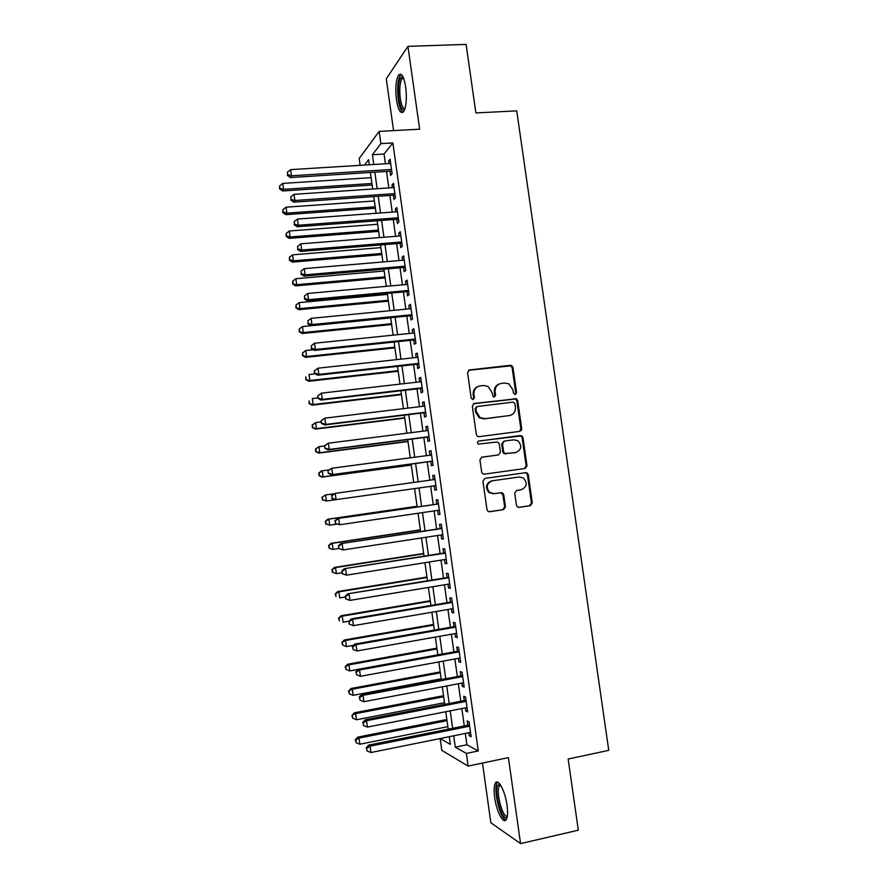<?xml version="1.0" encoding="UTF-8"?>
<svg xmlns="http://www.w3.org/2000/svg" width="888" height="888" viewBox="0 0 888 888"><rect width="100%" height="100%" fill="white"/><g stroke="black" fill="none" stroke-linecap="round" stroke-linejoin="round"><path stroke-width="1.33" d="M515.229 394.538L516.572 392.685L512.964 367.432L511.621 365.534L510.378 365.301L469.53 369.941L467.576 372.605L471.184 398.146L473.038 399.633L474.403 397.757L473.926 394.45C473.715 389.732 475.79 386.891 480.164 385.903L483.583 385.503L488.012 386.424L491.952 392.296L493.262 396.858L494.239 397.069L495.593 395.204L495.127 391.919C494.905 387.224 496.958 384.393 501.276 383.416L504.662 383.017L508.891 383.86L512.953 389.788L513.419 393.062L515.229 394.538M515.084 394.55L515.739 392.951L512.143 367.743L510.8 365.856L468.553 370.296M472.96 399.644L473.637 398.024L473.171 394.727L473.926 394.45M494.128 397.08L494.794 395.471L494.327 392.196L495.127 391.919M507.015 805.261C505.183 791.186 498.179 777.988 495.426 783.016C493.994 785.569 493.728 790.364 494.649 797.413C496.403 811.099 503.363 824.719 506.249 819.657C507.681 817.138 507.936 812.342 507.015 805.261M405.705 86.98C403.862 76.357 401.476 72.405 398.557 75.125C395.87 80.131 395.171 88.345 396.459 99.778C398.268 110.367 400.655 114.33 403.629 111.644C406.293 106.749 406.981 98.535 405.705 86.98M516.45 505.294L517.382 506.926L519.047 507.359L530.414 505.672L532.312 502.941L528.282 474.736L527.25 473.038L525.707 472.66L484.892 478.399L482.939 481.141L486.979 509.668L487.856 511.244L489.61 511.743L503.529 509.679L505.461 506.926L503.74 494.771L502.797 493.14L501.121 492.685L494.228 493.684L489.677 492.44C485.725 487.223 486.635 483.338 492.396 480.785L519.269 476.989L523.487 478.033C527.694 483.183 526.895 487.101 521.09 489.799L516.638 490.442L514.729 493.173L516.45 505.294M465.323 733.444L466.91 744.766L478.288 750.959L466.367 753.424L468.131 766.078L441.802 750.36L440.148 738.572L450.338 744.344L449.261 736.685L440.148 738.572M360.151 165.323L359.196 158.486L379.165 131.38L419.647 129.204L407.936 46.354L466.1 44.4L475.89 112.931L516.738 110.867L608.746 750.349L568.154 759.029L578.31 830.191L520.557 843.6L508.402 757.608L468.131 766.078M379.165 131.38L380.885 143.623L372.405 154.723L373.77 164.491M478.288 750.959L392.862 142.946L380.885 143.623M519.802 431.368L521.711 428.693L517.693 400.588L516.461 398.768L474.27 403.463L472.316 406.149L476.345 434.565L477.4 436.286L478.976 436.674L519.802 431.368M522.988 437.629L527.006 465.778L525.108 468.487L484.293 474.17L482.617 473.726L481.662 472.072L479.931 459.884L481.884 457.165L498.534 454.911L500.466 452.203L499.322 444.167L498.246 442.435L496.714 442.069L478.244 444.078C477.122 442.712 477.333 441.68 478.887 440.981L521.855 435.864L522.988 437.629L522.144 437.817L526.151 465.911L527.006 465.778M482.473 763.058L490.853 822.754L520.557 843.6M407.936 46.354L386.291 78.799L393.573 130.603M390.043 171.218L390.631 175.413L392.108 173.693L390.076 159.23L388.611 161.017L388.966 163.547M393.406 195.238L393.995 199.445L395.493 197.835L393.462 183.35L391.974 185.026L392.352 187.69M396.781 219.281L397.369 223.499L398.89 222L396.847 207.492L395.349 209.057L395.737 211.855M400.166 243.368L400.754 247.574L402.286 246.198L400.244 231.679L398.723 233.122L399.134 236.053M403.541 267.477L404.14 271.695L405.683 270.429L403.64 255.888L402.109 257.22L402.53 260.273M406.937 291.608L407.525 295.837L409.091 294.694L407.048 280.131L405.494 281.352L405.938 284.526M410.323 315.784L410.922 320.013L412.498 318.981L410.456 304.406L408.88 305.505L409.346 308.824M413.719 339.982L414.319 344.222L415.917 343.301L413.864 328.704L412.276 329.692L412.754 333.144M417.116 364.213L417.715 368.465L419.336 367.654L417.282 353.047L415.673 353.912L416.172 357.487M420.524 388.478L421.123 392.729L422.755 392.041L420.701 377.411L419.081 378.166L419.602 381.873M423.931 412.776L424.531 417.027L426.185 416.461L424.12 401.809L422.488 402.442L423.021 406.282M427.35 437.096L427.949 441.358L429.614 440.903L427.55 426.24L425.896 426.762L426.451 430.724M430.769 461.46L431.368 465.723L433.044 465.39L430.991 450.693L429.315 451.104L429.892 455.211M434.188 485.847L434.787 490.121L436.485 489.899L434.421 475.191L432.734 475.48L433.322 479.709M437.629 510.389L438.217 514.541L439.937 514.441L437.862 499.711L436.152 499.877L436.752 504.151M441.081 534.965L441.647 538.994L443.378 539.016L441.314 524.264L439.582 524.32L440.182 528.593M444.533 559.573L445.077 563.48L446.842 563.614L444.766 548.851L443.023 548.784L443.623 553.069M447.985 584.215L448.518 588L450.294 588.256L448.218 573.47L446.453 573.282L447.053 577.577M451.448 608.89L451.97 612.542L453.757 612.92L451.681 598.112L449.894 597.813L450.505 602.108M454.922 633.599L455.411 637.129L457.22 637.617L455.144 622.799L453.346 622.377L453.946 626.673M458.386 658.33L458.863 661.738L460.694 662.348L458.608 647.507L456.798 646.964L457.398 651.27M461.86 683.105L462.326 686.38L464.169 687.112L462.082 672.249L460.25 671.594L460.861 675.901M465.345 707.903L465.789 711.055L467.654 711.91L465.567 697.025L463.714 696.248L464.313 700.565M521.356 430.369L520.579 430.469M392.862 142.946L384.071 154.035L385.436 163.769M386.513 171.44L388.822 187.923M389.888 195.482L392.219 212.11M393.262 219.547L395.615 236.33M396.636 243.645L399.012 260.573M400.022 267.776L402.419 284.848M403.407 291.941L405.827 309.157M406.804 316.128L409.235 333.5M410.201 340.359L412.654 357.875M413.597 364.602L416.072 382.273M417.005 388.889L419.502 406.715M420.413 413.209L422.932 431.18M423.831 437.551L426.373 455.677M427.25 461.927L429.803 480.197M430.669 486.335L433.233 504.662M434.11 510.911L436.674 529.126M437.562 535.508L440.104 553.624M441.014 560.139L443.545 578.144M444.477 584.804L446.986 602.708M447.941 609.49L450.438 627.294M451.404 634.221L453.89 651.914M454.878 658.974L457.342 676.567M458.352 683.771L460.805 701.254M461.838 708.591L464.269 725.962M468.831 732.733L469.253 735.764L471.14 736.74L469.042 721.833L467.177 720.934L467.776 725.263M453.701 735.797L455.289 747.152L466.367 753.424M374.847 172.183L377.156 188.711M378.21 196.292L380.552 212.965M381.596 220.424L383.949 237.251M384.97 244.589L387.346 261.572M388.356 268.787L390.753 285.914M391.752 293.018L394.161 310.289M395.149 317.282L397.58 334.698M398.546 341.569L400.999 359.141M401.942 365.9L404.429 383.616M405.35 390.254L407.858 408.125M408.769 414.629L411.288 432.656M412.176 439.049L414.718 457.22M415.606 463.492L418.17 481.818M419.025 487.978L421.6 506.349M422.477 512.609L425.03 530.891M425.929 537.284L428.471 555.455M429.381 561.982L431.912 580.053M432.845 586.713L435.353 604.673M436.308 611.488L438.805 629.337M439.782 636.285L442.257 654.023M443.245 661.105L445.721 678.754M446.731 685.969L449.184 703.507M450.216 710.866L452.647 728.293M369.308 164.768L368.609 159.696L364.502 165.057M448.218 729.181L445.776 711.732M444.744 704.362L442.291 686.813M441.281 679.586L438.816 661.926M437.828 654.833L435.342 637.062M434.365 630.114L431.868 612.243M430.913 605.427L428.405 587.445M427.472 580.774L424.941 562.692M424.031 556.154L421.489 537.962M420.59 531.557L418.037 513.264M417.16 507.004L414.585 488.6M413.719 482.439L411.155 464.091M410.278 457.808L407.736 439.616M406.837 433.222L404.318 415.173M403.407 408.658L400.91 390.764M399.977 384.127L397.502 366.389M396.559 359.629L394.094 342.035M393.129 335.165L390.698 317.726M389.721 310.722L387.301 293.44M386.302 286.325L383.905 269.175M382.894 261.949L380.519 244.955M379.498 237.607L377.145 220.757M376.101 213.298L373.759 196.592M372.705 189.011L370.385 172.461M384.071 154.035L372.405 154.723M466.91 744.766L455.289 747.152M388.611 161.017L390.309 160.917M391.974 185.026L393.684 184.904M395.349 209.057L397.047 208.935M398.723 233.122L400.433 232.989M402.109 257.22L403.807 257.076M405.494 281.352L407.192 281.196M408.88 305.505L410.589 305.339M412.276 329.692L413.975 329.526M415.673 353.912L417.371 353.735M419.081 378.166L420.779 377.966M422.488 402.442L424.187 402.242M425.896 426.762L427.594 426.54M429.315 451.104L431.013 450.882M434.787 490.121L436.485 489.876M432.734 475.48L434.432 475.247M438.217 514.541L439.915 514.285M441.647 538.994L443.345 538.727M445.077 563.48L446.775 563.214M448.518 588L450.216 587.712M451.97 612.542L453.668 612.254M455.411 637.129L457.109 636.829M458.863 661.738L460.561 661.427M462.326 686.38L464.024 686.058M465.789 711.055L467.488 710.722M469.253 735.764L470.951 735.419M499.356 383.938C495.726 385.325 494.05 388.078 494.327 392.196M478.155 386.458C474.547 387.889 472.893 390.642 473.171 394.727M519.558 431.401L520.868 428.893L516.86 400.854L515.639 399.023L473.471 403.718M514.929 403.596L513.12 402.12L477.267 406.515L475.901 408.391L476.401 411.888L479.975 417.538L484.804 418.659L509.301 415.584C513.608 414.563 515.651 411.721 515.417 407.048L514.929 403.596M476.712 406.693L475.147 408.635L475.901 408.391M509.879 415.484L484.027 418.892L479.209 417.76L475.635 412.121L475.147 408.635M524.453 468.575L526.151 465.911M481.44 457.265L497.968 455.022M478.41 441.125L520.401 435.542M515.673 452.591C521.589 449.816 522.311 445.854 517.826 440.714L513.852 439.804L504.417 441.047L502.497 443.745L503.64 451.781L504.695 453.491L515.451 452.636M504.051 441.136L501.687 443.922L502.497 443.745M514.84 452.758L503.873 453.646L502.83 451.937L501.687 443.922M522.144 437.817L521.023 436.052L519.569 435.731M493.428 493.761L488.888 492.529C484.948 487.312 485.847 483.438 491.608 480.885L519.269 476.989M489.055 511.754L502.719 509.723L504.65 506.981L502.919 494.849L500.699 492.751M518.503 507.37L529.559 505.727L531.457 503.008L527.428 474.858L526.406 473.16L524.852 472.782L484.837 478.41M371.117 177.678L282.761 183.405L283.583 189.344L282.628 190.964L372.139 185.015M279.953 188.256L279.62 185.881L279.576 188.911L279.953 188.256L283.583 189.344L371.928 183.494M279.62 185.881L282.761 183.405M282.628 190.964L279.576 188.911M391.508 169.475L291.497 175.791L290.642 169.619L390.665 163.448M391.741 171.107L290.476 177.544L291.497 175.791L287.712 174.67L287.379 172.205L287.712 174.67M287.312 175.369L290.476 177.544M290.642 169.619L287.379 172.205M404.662 109.59C402.209 110.933 400.277 107.359 398.867 98.857C397.658 86.192 398.734 78.788 402.12 76.623L403.074 76.978M403.463 77.833L401.998 78.666C399.833 82.662 399.267 89.244 400.288 98.402C401.376 105.239 402.93 108.669 404.961 108.725M401.165 74.403L400.399 75.169C397.713 80.142 397.014 88.3 398.29 99.656C399.356 106.682 400.932 110.889 403.03 112.288M507.215 816.927C502.763 823.631 493.351 791.086 497.913 785.125L500.133 784.459M500.632 785.214L499.378 786.047C495.471 791.019 502.797 818.814 507.359 816.017M497.735 782.206L497.225 782.816C492.884 788.355 500.011 818.969 505.96 820.035M374.37 200.966L286.036 207.182L286.846 213.131L285.892 214.652L375.38 208.192M283.217 212.032L282.895 209.646L282.839 212.643L283.217 212.032L286.846 213.131L375.191 206.793M282.895 209.646L286.036 207.182M285.892 214.652L282.839 212.643M377.633 224.287L289.31 231.002L290.121 236.963L289.144 238.361L378.632 231.402M286.491 235.831L286.158 233.455L286.103 236.397L286.491 235.831L290.121 236.963L378.454 230.114M286.158 233.455L289.31 231.002M289.144 238.361L286.103 236.397M380.897 247.63L292.585 254.845L293.406 260.806L292.407 262.104L381.873 254.645M289.754 259.662L289.433 257.287L289.366 260.184L289.754 259.662L293.406 260.806L381.718 253.469M289.433 257.287L292.585 254.845M292.407 262.104L289.366 260.184M384.16 271.007L295.859 278.721L296.681 284.693L295.671 285.869L385.126 277.911M293.04 283.527L292.707 281.141L292.64 284.005L296.681 284.693L384.981 276.856M292.707 281.141L295.859 278.721M295.671 285.869L292.64 284.005M394.905 193.606L294.894 200.499L294.05 194.328L394.05 187.568M395.116 195.116L293.861 202.142L294.894 200.499L291.12 199.367L290.776 196.892L291.12 199.367M290.709 200.022L293.861 202.142M294.05 194.328L290.776 196.892M398.29 217.771L298.301 225.252L297.458 219.059L397.447 211.721M398.49 219.158L297.247 226.762L298.301 225.252L294.516 224.098L294.172 221.623L294.516 224.098M294.106 224.697L297.247 226.762M297.458 219.059L294.172 221.623M401.687 241.969L301.72 250.039L300.866 243.834L400.843 235.908M401.864 243.223L300.644 251.426L301.72 250.039L297.924 248.851L297.58 246.376L297.924 248.851M297.502 249.417L300.644 251.426M300.866 243.834L297.58 246.376M405.083 266.189L305.139 274.847L304.284 268.642L404.24 260.129M405.25 267.321L304.04 276.124L305.139 274.847L301.343 273.648L300.999 271.162L301.343 273.648M300.91 274.159L304.04 276.124M304.284 268.642L300.999 271.162M387.434 294.405L299.145 302.619L299.966 308.602L298.945 309.668L388.389 301.199M296.315 307.426L295.993 305.039L295.915 307.859L299.966 308.602L388.256 300.266M295.993 305.039L299.145 302.619M298.945 309.668L295.915 307.859M408.491 290.443L308.558 299.689L307.703 293.473L407.636 284.382M408.635 291.453L307.448 300.843L308.558 299.689L304.751 298.479L304.406 295.993L304.751 298.479M304.318 298.934L307.448 300.843M307.703 293.473L304.406 295.993M390.709 317.849L302.442 326.562L303.263 332.545L302.22 333.5L391.652 324.531M299.611 331.346L299.278 328.96L299.189 331.735L303.263 332.545L391.53 323.709M299.278 328.96L302.442 326.562M302.22 333.5L299.189 331.735M411.899 314.729L311.977 324.575L311.122 318.348L411.044 308.658M412.021 315.617L310.856 325.607L311.977 324.575L308.169 323.332L307.836 320.846L308.169 323.332M307.725 323.743L310.856 325.607M311.122 318.348L307.836 320.846M313.153 349.75L305.738 350.527L306.56 356.521L305.494 357.365L394.916 347.874M302.897 355.3L302.564 352.902L302.475 355.644L306.56 356.521L394.816 347.175M302.564 352.902L305.738 350.527M305.494 357.365L302.475 355.644M415.318 339.05L315.406 349.484L314.552 343.245L414.463 332.967M415.418 339.804L314.263 350.394L315.406 349.484L311.599 348.218L311.255 345.732L311.599 348.218M311.144 348.584L314.263 350.394M314.552 343.245L311.255 345.732M315.229 373.837L309.035 374.514L309.856 380.519L308.78 381.252L398.179 371.262M306.194 379.287L305.861 376.889L305.761 379.587L309.856 380.519L398.101 370.673M308.78 381.252L305.761 379.587M314.23 370.973L314.574 373.46L314.23 370.973L317.993 368.187L417.882 357.309M314.685 370.651L317.993 368.187L318.848 374.425L317.682 375.213L418.825 364.025M418.736 363.392L318.848 374.425L315.029 373.149M314.574 373.46L317.682 375.213M317.937 397.891L312.332 398.546L313.164 404.551L312.065 405.172L401.454 394.672M309.49 403.307L309.157 400.899L309.057 403.552L313.164 404.551L401.387 394.194M312.065 405.172L309.057 403.552M321.234 421.922L315.64 422.599L316.472 428.615L315.362 429.126L404.728 418.104M516.572 398.834L515.429 398.923M312.787 427.35L312.465 424.941L312.354 427.55L316.472 428.615L404.684 417.76M312.021 425.152L315.64 422.599L312.465 424.941M315.362 429.126L312.354 427.55M521.733 429.126L520.89 429.215M521.722 429.281L520.89 429.37M324.553 445.976L318.947 446.686L319.78 452.714L318.659 453.102L408.014 441.58M316.095 451.426L315.773 449.017L315.651 451.581L319.78 452.714L407.981 441.336M315.329 449.173L318.947 446.686L315.773 449.017M318.659 453.102L315.651 451.581M328.993 469.907L322.266 470.807L323.099 476.834L321.956 477.111L411.299 465.068M319.414 475.524L319.081 473.115L318.959 475.635L323.099 476.834L411.277 464.957M318.626 473.237L321.123 471.106L322.266 470.807L319.081 473.115M321.956 477.111L318.959 475.635M333.677 493.828L325.585 494.949L326.418 500.987L336.086 499.633L335.22 493.351L435.031 479.476M321.933 497.324L325.585 494.949L321.933 497.324L322.721 499.667L322.388 497.247M322.721 499.667L326.418 500.987L322.266 499.733M417.049 506.26L327.739 519.203L328.904 519.125L329.737 525.174L336.807 524.142M417.06 506.349L328.904 519.125L325.252 521.434L326.04 523.831L325.707 521.411M326.04 523.831L329.737 525.174L325.585 523.853M325.252 521.434L327.739 519.203M420.346 529.836L331.046 543.301L332.234 543.334L333.067 549.394L338.728 548.529M420.379 530.047L332.234 543.334L328.56 545.587L329.37 548.029L329.037 545.609M329.37 548.029L331.879 549.328L328.893 547.996M328.56 545.587L331.046 543.301M423.654 553.446L334.365 567.421L335.564 567.576L336.397 573.637L341.991 572.749M423.698 553.768L335.564 567.576L331.89 569.763L332.7 572.249L332.367 569.83M332.7 572.249L336.397 573.637L332.223 572.183M331.89 569.763L334.365 567.421M426.95 577.078L337.684 591.575L338.905 591.841L339.738 597.913L345.332 596.991M427.017 577.522L338.905 591.841L335.209 593.972L336.03 596.514L335.697 594.083M335.209 593.972L337.684 591.575M430.258 600.743L341.003 615.761L342.246 616.139L343.079 622.222L348.962 621.223M430.336 601.309L342.246 616.139L338.539 618.215L339.36 620.801L339.027 618.37M338.539 618.215L341.003 615.761M433.577 624.431L344.333 639.971L345.587 640.47L346.42 646.564L353.535 645.31M433.666 625.119L345.587 640.47L341.869 642.479L342.701 645.121L342.368 642.69M346.42 646.564L342.701 645.121M341.869 642.479L344.333 639.971M436.885 648.151L347.663 664.224L348.94 664.835L349.772 670.928L358.064 669.419M437.007 648.962L348.94 664.835L345.21 666.777L346.054 669.463L345.709 667.032M349.772 670.928L346.054 669.463M345.21 666.777L347.663 664.224M317.66 395.882L317.993 398.368L317.66 395.882L321.423 393.151L421.301 381.674M318.115 395.604L321.423 393.151L322.289 399.4L321.101 400.066L422.222 388.278M422.155 387.779L322.289 399.4L318.459 398.101M317.993 398.368L321.101 400.066M321.09 420.812L321.434 423.31L321.09 420.812L324.864 418.159L424.719 406.082M321.556 420.59L324.864 418.159L325.73 424.409L324.531 424.952L425.63 412.565M425.585 412.187L325.73 424.409L321.9 423.088M321.434 423.31L324.531 424.952M324.52 445.787L324.864 448.285L324.52 445.787L328.316 443.19L428.149 430.514M324.997 445.61L328.316 443.19L329.182 449.45L327.961 449.872L429.048 436.885M429.015 436.63L329.182 449.45L325.341 448.107M324.864 448.285L327.961 449.872M327.961 470.784L328.305 473.293L327.961 470.784L331.768 468.254L431.59 454.978M328.449 470.662L331.768 468.254L332.634 474.525L331.402 474.825L432.467 461.227M432.445 461.105L332.634 474.525L328.793 473.171M328.305 473.293L331.402 474.825M435.886 485.603L336.086 499.633L332.245 498.257L331.901 495.737L332.245 498.257M331.402 495.815L335.22 493.351L331.901 495.737M331.757 498.323L334.843 499.811M438.461 503.907L337.418 518.57L438.472 504.007M335.353 520.856L338.683 518.481L339.549 524.775L335.198 523.398L335.353 520.856L335.198 523.398M439.327 510.145L339.549 524.775L335.697 523.376M337.418 518.57L334.854 520.89M441.88 528.338L340.87 543.611L441.913 528.56M338.816 546.009L342.146 543.645L343.012 549.95L338.65 548.495L338.816 546.009L338.65 548.495M442.779 534.709L343.012 549.95L339.161 548.529M340.87 543.611L338.306 545.987M445.321 552.802L344.322 568.686L445.365 553.157M342.28 571.195L345.621 568.842L346.486 575.147L342.113 573.637L342.28 571.195L342.113 573.637M446.231 559.307L346.486 575.147L342.624 573.715M344.322 568.686L341.769 571.117M448.762 577.3L347.774 593.783L448.829 577.777M345.754 596.403L349.095 594.083L349.961 600.388L345.576 598.801L345.754 596.403L345.576 598.801M449.694 583.938L349.961 600.388L346.098 598.934M347.774 593.783L345.232 596.281M452.203 601.82L351.237 618.925L352.569 619.347L452.281 602.43M349.228 621.655L352.569 619.347L353.446 625.663L349.04 624.009L349.228 621.655L349.04 624.009M453.146 608.602L353.446 625.663L349.572 624.186M351.237 618.925L348.695 621.489M455.644 626.373L354.701 644.1L356.055 644.644L455.755 627.117M352.703 646.941L353.058 649.472L352.703 646.941L356.055 644.644L356.932 650.971L456.621 633.299M354.701 644.1L352.17 646.719M353.058 649.472L356.932 650.971M459.096 650.971L358.175 669.308L359.54 669.974L459.218 651.836M356.188 672.249L356.543 674.791L356.188 672.249L359.54 669.974L360.417 676.312L460.084 658.019M358.175 669.308L355.644 671.983M356.543 674.791L360.417 676.312M440.215 671.905L351.004 688.5L352.292 689.221L353.124 695.326L441.17 678.798M440.337 672.827L352.292 689.221L348.551 691.108L349.395 693.85L349.062 691.408M353.124 695.326L349.395 693.85M348.551 691.108L351.004 688.5M443.534 695.681L354.345 712.798L355.644 713.652L356.488 719.757L444.522 702.708M443.678 696.736L355.644 713.652L351.903 715.473L352.747 718.259L352.414 715.817M356.488 719.757L352.747 718.259M351.903 715.473L354.345 712.798M446.864 719.491L357.686 737.14L359.007 738.106L359.851 744.222L447.863 726.65M447.03 720.668L359.007 738.106L355.777 740.259L355.244 739.87L356.11 742.701L355.777 740.259M359.851 744.222L356.11 742.701M355.244 739.87L357.686 737.14M462.548 675.59L361.649 694.549L363.037 695.337L462.692 676.589M359.673 697.602L360.029 700.144L359.673 697.602L363.037 695.337L363.914 701.687L463.558 682.783M361.649 694.549L359.129 697.28M360.029 700.144L363.914 701.687M466.011 700.232L365.123 719.813L366.533 720.734L466.167 701.365M363.17 722.987L363.525 725.529L363.17 722.987L366.533 720.734L367.41 727.083L467.044 707.57M365.123 719.813L362.615 722.61M363.525 725.529L367.41 727.083M469.475 724.919L368.609 745.121L370.041 746.164L469.652 726.184M366.666 748.395L367.022 750.948L366.666 748.395L370.041 746.164L370.918 752.525L470.529 732.389M368.609 745.121L366.1 747.974M367.022 750.948L370.918 752.525M515.739 392.951L516.572 392.685M473.637 398.024L474.403 397.757M494.794 395.471L495.593 395.204M468.775 370.263L469.53 369.941M509.557 365.634L510.378 365.301M512.143 367.743L512.964 367.432M473.515 403.707L474.27 403.463M514.285 398.745L515.118 398.49M516.86 400.854L517.693 400.588M520.868 428.893L521.711 428.693M475.635 412.121L476.401 411.888M484.027 418.892L484.804 418.659M508.491 415.806L509.301 415.584M497.735 455.067L498.534 454.911M502.83 451.937L503.64 451.781M505.427 454.023L506.249 453.868M491.608 480.885L492.396 480.785M502.919 494.849L503.74 494.771M504.65 506.981L505.461 506.926M502.719 509.723L503.529 509.679M524.852 472.782L525.707 472.66M527.428 474.858L528.282 474.736M531.457 503.008L532.312 502.941M529.559 505.727L530.414 505.672M510.8 365.856L511.621 365.534M515.639 399.023L516.461 398.768M479.209 417.76L479.975 417.538M503.873 453.646L504.695 453.491M521.023 436.052L521.855 435.864M488.888 492.529L489.677 492.44M501.986 493.217L502.797 493.14M526.406 473.16L527.25 473.038M403.319 77.822L402.12 76.623M403.751 78.588L401.998 78.666M500.477 785.225L499.089 784.237M500.921 785.669L499.411 786.002"/></g></svg>

